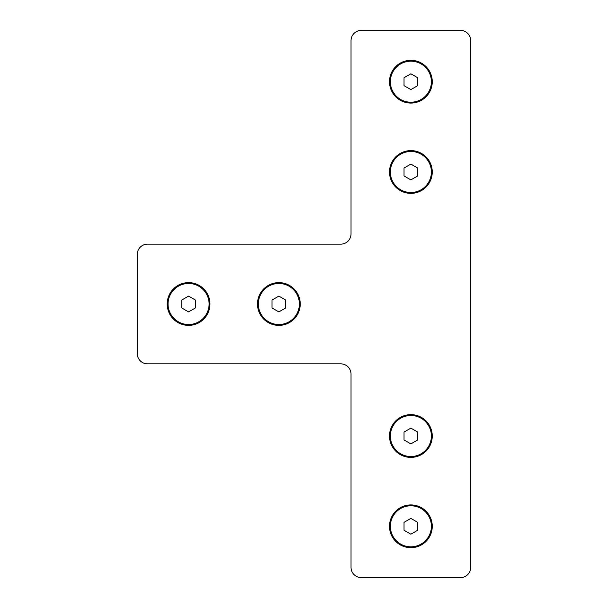 <?xml version="1.0" encoding="UTF-8"?>
<svg xmlns="http://www.w3.org/2000/svg" width="608" height="608" viewBox="0 0 608 608"><rect width="100%" height="100%" fill="white"/><g stroke="black" fill="none" stroke-linecap="round" stroke-linejoin="round"><path stroke-width="0.91" d="M410.871 164.092L417.711 168.036L417.711 175.94L410.871 179.884L404.031 175.94L404.031 168.036L410.871 164.092M431.391 171.988A20.52 20.52 0 0 1 400.611 189.757A20.52 20.52 0 0 1 400.619 154.219A20.52 20.52 0 0 1 431.391 171.988M410.871 73.804L417.711 77.748L417.711 85.652L410.871 89.596L404.031 85.652L404.031 77.748L410.871 73.804M431.391 81.7A20.52 20.52 0 0 1 400.611 99.469A20.52 20.52 0 0 1 400.619 63.931A20.52 20.52 0 0 1 431.391 81.7M410.871 518.404L417.711 522.348L417.711 530.252L410.871 534.196L404.031 530.252L404.031 522.348L410.871 518.404M431.391 526.3A20.52 20.52 0 0 1 400.611 544.069A20.52 20.52 0 0 1 400.619 508.531A20.52 20.52 0 0 1 431.391 526.3M410.871 428.116L417.711 432.06L417.711 439.964L410.871 443.908L404.031 439.964L404.031 432.06L410.871 428.116M431.391 436.012A20.52 20.52 0 0 1 400.611 453.781A20.52 20.52 0 0 1 400.619 418.243A20.52 20.52 0 0 1 431.391 436.012M278.859 296.104L285.699 300.048L285.699 307.952L278.859 311.896L272.019 307.952L272.019 300.048L278.859 296.104M299.379 304A20.52 20.52 0 0 1 268.599 321.769A20.52 20.52 0 0 1 268.599 286.231A20.52 20.52 0 0 1 299.379 304M188.571 296.104L195.411 300.048L195.411 307.952L188.571 311.896L181.731 307.952L181.731 300.048L188.571 296.104M209.091 304A20.52 20.52 0 0 1 178.311 321.769A20.52 20.52 0 0 1 178.311 286.231A20.52 20.52 0 0 1 209.091 304M460.469 30.4A10.26 10.26 0 0 1 470.729 40.66L470.729 567.34A10.26 10.26 0 0 1 460.469 577.6L361.289 577.6A10.26 10.26 0 0 1 351.029 567.34L351.029 374.11A10.26 10.26 0 0 0 340.769 363.85L147.531 363.85A10.26 10.26 0 0 1 137.271 353.59L137.271 254.41A10.26 10.26 0 0 1 147.531 244.15L340.769 244.15A10.26 10.26 0 0 0 351.029 233.89L351.029 40.66A10.26 10.26 0 0 1 361.289 30.4L460.469 30.4M389.5 171.988A21.371 21.371 0 0 1 421.564 153.474A21.371 21.371 0 0 1 421.564 190.502A21.371 21.371 0 0 1 389.5 171.988M257.488 304A21.371 21.371 0 0 1 289.552 285.486A21.371 21.371 0 0 1 289.552 322.514A21.371 21.371 0 0 1 257.488 304M389.5 81.7A21.371 21.371 0 0 1 421.564 63.186A21.371 21.371 0 0 1 421.564 100.214A21.371 21.371 0 0 1 389.5 81.7M167.2 304A21.371 21.371 0 0 1 199.264 285.486A21.371 21.371 0 0 1 199.264 322.514A21.371 21.371 0 0 1 167.2 304M389.5 526.3A21.371 21.371 0 0 1 421.564 507.786A21.371 21.371 0 0 1 421.564 544.814A21.371 21.371 0 0 1 389.5 526.3M389.5 436.012A21.371 21.371 0 0 1 421.564 417.498A21.371 21.371 0 0 1 421.564 454.526A21.371 21.371 0 0 1 389.5 436.012"/></g></svg>
